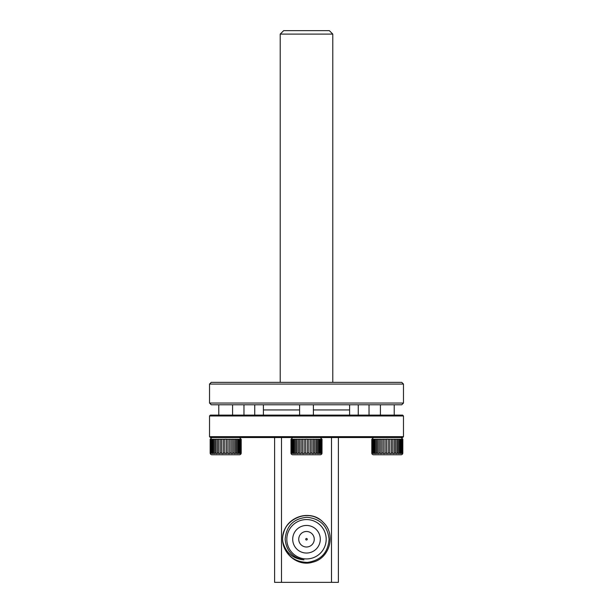 <?xml version="1.0" encoding="UTF-8"?>
<svg xmlns="http://www.w3.org/2000/svg" width="613" height="613" viewBox="0 0 613 613"><rect width="100%" height="100%" fill="white"/><g stroke="black" fill="none" stroke-linecap="round" stroke-linejoin="round"><path stroke-width="0.92" d="M403.477 403.048L401.753 404.772L211.247 404.772L209.523 403.048L403.477 403.048L403.477 384.083L209.523 384.083L211.247 382.359L401.753 382.359L403.477 384.083M349.602 415.116L349.602 409.944L313.396 409.944L349.602 409.944L349.602 404.772M263.398 415.116L263.398 409.944L299.604 409.944L263.398 409.944L263.398 404.772M209.523 403.048L209.523 384.083M332.79 34.098L280.21 34.098L283.658 30.65L329.342 30.65L332.79 34.098L332.79 382.359M280.21 34.098L280.21 382.359M254.74 415.116L254.74 404.772M243.966 415.116L243.966 404.772M369.034 415.116L369.034 404.772M358.26 415.116L358.26 404.772M403.477 436.663L402.618 437.529L210.382 437.529L209.523 436.663L403.477 436.663L403.477 415.974L209.523 415.974L209.523 436.663M209.523 415.974L210.382 415.116L402.618 415.116L403.477 415.974M338.391 437.529L338.391 582.35L274.601 582.35L274.601 437.529M331.495 582.35L331.495 437.529M281.497 437.529L281.497 582.35M298.738 539.248A7.754 7.754 0 0 0 306.5 547.003A7.754 7.754 0 0 0 314.254 539.248A7.754 7.754 0 0 0 306.5 531.486A7.754 7.754 0 0 0 298.738 539.248M292.707 539.248A13.793 13.793 0 0 0 306.5 553.041A13.793 13.793 0 0 0 320.293 539.248A13.793 13.793 0 0 0 306.5 525.456A13.793 13.793 0 0 0 292.707 539.248M285.16 539.248C286.309 525.877 293.573 518.56 306.967 517.295C320.262 518.636 327.626 525.954 329.074 539.248C328.032 552.75 320.798 560.466 307.381 562.397C293.941 561.968 285.781 555.156 282.899 541.969C285.811 552.849 292.83 558.811 303.956 559.861C292.524 557.707 286.256 550.842 285.16 539.248M326.185 539.248A19.685 19.685 0 0 0 306.5 519.563A19.685 19.685 0 0 0 286.815 539.248A19.685 19.685 0 0 0 306.5 558.933A19.685 19.685 0 0 0 326.185 539.248M307.274 539.248A0.774 0.774 0 0 1 306.5 540.022A0.774 0.774 0 0 1 305.726 539.248A0.774 0.774 0 0 1 306.5 538.475A0.774 0.774 0 0 1 307.274 539.248M282.899 541.969C279.145 520.751 308.837 506.215 323.296 522.452C336.292 534.298 329.825 558.428 312.645 562.198C295.895 567.523 278.225 549.853 283.551 533.103C287.321 515.924 311.45 509.457 323.296 522.452C336.292 534.298 329.825 558.428 312.645 562.198C295.895 567.523 278.225 549.853 283.551 533.103C287.321 515.924 311.45 509.457 323.296 522.452C336.292 534.298 329.825 558.428 312.645 562.198C295.895 567.523 278.225 549.853 283.551 533.103C287.321 515.924 311.45 509.457 323.296 522.452C336.292 534.298 329.825 558.428 312.645 562.198C295.895 567.523 278.225 549.853 283.551 533.103C287.321 515.924 311.45 509.457 323.296 522.452C336.292 534.298 329.825 558.428 312.645 562.198C295.895 567.523 278.225 549.853 283.551 533.103C287.091 518.207 306.148 510.345 319.166 519.15M320.293 437.529L322.017 439.253L322.001 453.045A1.724 1.724 0 0 1 320.293 454.769L292.707 454.769A1.724 1.724 0 0 1 290.983 453.045L290.983 439.253L292.707 437.529M299.604 415.116L299.604 404.772M313.396 415.116L313.396 404.772M321.817 453.045L321.817 439.253M320.967 453.045L320.967 439.253L320.346 439.253L320.346 453.045L320.967 453.045L320.906 453.505L321.503 453.045M319.488 453.045L319.488 439.253L318.591 439.253L318.591 453.045L319.488 453.045L319.434 453.505L320.293 453.505L320.346 453.045M317.434 453.045L317.434 439.253L316.3 439.253L316.3 453.045L317.434 453.045L317.388 453.505L318.545 453.505L318.591 453.045M314.906 453.045L314.906 439.253L313.588 439.253L313.588 453.045L314.906 453.045L314.875 453.505L316.27 453.505L316.3 453.045M312.017 453.045L312.017 439.253L310.561 439.253L310.561 453.045L312.017 453.045L311.986 453.505L313.565 453.505L313.588 453.045M307.358 453.045L308.875 453.045L308.875 439.253L307.366 439.253L307.366 453.045M305.642 453.505L305.642 439.253L304.125 439.253L304.125 453.045L307.366 453.505M302.439 453.045L302.439 439.253L300.983 439.253L300.983 453.045L302.439 453.045L302.447 453.505L304.132 453.505L304.125 453.045M299.412 453.045L299.412 439.253L298.094 439.253L298.094 453.045L299.412 453.045L299.435 453.505L301.014 453.505L300.983 453.045M296.7 453.045L296.7 439.253L295.566 439.253L295.566 453.045L296.7 453.045L296.73 453.505L298.125 453.505L298.094 453.045M294.409 453.045L294.409 439.253L293.512 439.253L293.512 453.045L294.409 453.045L294.455 453.505L295.612 453.505L295.566 453.045M292.654 453.045L292.654 439.253L292.033 439.253L292.033 453.045L292.707 453.505L293.566 453.505L293.512 453.045M291.497 453.045L291.497 439.253L291.183 453.045L291.558 453.505L292.033 453.045M306.5 454.769L295.19 454.769L306.5 454.769M291.183 439.253L291.183 453.045M292.033 439.253L291.497 439.253M293.512 439.253L292.654 439.253M295.566 439.253L294.409 439.253M298.094 439.253L296.7 439.253M300.983 439.253L299.412 439.253M304.125 439.253L302.439 439.253M305.642 439.192L307.366 439.192M310.561 439.253L308.875 439.253M313.588 439.253L312.017 439.253M316.3 439.253L314.906 439.253M318.591 439.253L317.434 439.253M320.346 439.253L319.488 439.253M321.503 439.253L320.967 439.253M308.875 453.045L308.868 453.505L310.553 453.505L310.561 453.045M291.068 439.192L291.068 453.505M291.558 439.192L291.558 453.505M292.707 439.192L292.707 453.505M294.455 439.192L294.455 453.505M296.73 439.192L296.73 453.505M299.435 439.192L299.435 453.505M302.447 439.192L302.447 453.505M310.553 439.192L310.553 453.505M313.565 439.192L313.565 453.505M316.27 439.192L316.27 453.505M318.545 439.192L318.545 453.505M320.293 439.192L320.293 453.505M321.442 439.192L321.442 453.505M321.932 439.192L321.932 453.505M239.476 437.529L241.2 439.253L241.2 453.045A1.724 1.724 0 0 1 239.476 454.769L211.891 454.769A1.724 1.724 0 0 1 210.167 453.045L210.167 439.253L211.891 437.529M218.787 415.116L218.787 404.772M232.58 415.116L232.58 404.772M241.2 453.045L241.2 439.253M241.001 453.045L241.001 439.253L240.687 453.045L240.94 453.505L241.185 453.045M240.15 453.045L240.15 439.253L239.53 439.253L239.53 453.045L240.15 453.045L240.097 453.505L240.687 453.045M238.672 453.045L238.672 439.253L237.775 439.253L237.775 453.045L238.672 453.045L238.618 453.505L239.476 453.505L239.53 453.045M236.618 453.045L236.618 439.253L235.492 439.253L235.492 453.045L236.618 453.045L236.572 453.505L237.729 453.505L237.775 453.045M234.097 453.045L234.097 439.253L232.771 439.253L232.771 453.045L234.097 453.045L234.059 453.505L235.453 453.505L235.492 453.045M231.201 453.045L231.201 439.253L229.752 439.253L229.752 453.045L231.201 453.045L231.17 453.505L232.748 453.505L232.771 453.045M228.059 453.045L228.059 439.253L226.549 439.253L226.549 453.505L226.549 453.045L228.059 453.045L228.051 453.505L229.737 453.505L229.752 453.045M224.825 453.505L224.825 439.253L223.308 439.253L223.308 453.045L226.549 453.505M221.622 453.045L221.622 439.253L220.174 439.253L220.174 453.045L221.622 453.045L221.63 453.505L223.316 453.505L223.308 453.045M218.596 453.045L218.596 439.253L217.278 439.253L217.278 453.045L218.596 453.045L218.619 453.505L220.197 453.505L220.174 453.045M215.883 453.045L215.883 439.253L214.749 439.253L214.749 453.045L215.883 453.045L215.914 453.505L217.309 453.505L217.278 453.045M213.592 453.045L213.592 439.253L212.696 439.253L212.696 453.045L213.592 453.045L213.638 453.505L214.795 453.505L214.749 453.045M211.837 453.045L211.837 439.253L211.217 439.253L211.217 453.045L211.891 453.505L212.749 453.505L212.696 453.045M210.68 453.045L210.68 439.253L210.366 453.045L210.742 453.505L211.217 453.045M237.001 454.769L225.684 454.769M210.366 439.253L210.366 453.045M211.217 439.253L210.68 439.253M212.696 439.253L211.837 439.253M214.749 439.253L213.592 439.253M217.278 439.253L215.883 439.253M220.174 439.253L218.596 439.253M223.308 439.253L221.622 439.253M224.825 439.192L226.549 439.192M229.752 439.253L228.059 439.253M232.771 439.253L231.201 439.253M235.492 439.253L234.097 439.253M237.775 439.253L236.618 439.253M239.53 439.253L238.672 439.253M240.687 439.253L240.15 439.253M210.251 439.192L210.251 453.505M210.742 439.192L210.742 453.505M211.891 439.192L211.891 453.505M213.638 439.192L213.638 453.505M215.914 439.192L215.914 453.505M218.619 439.192L218.619 453.505M221.63 439.192L221.63 453.505M229.737 439.192L229.737 453.505M232.748 439.192L232.748 453.505M235.453 439.192L235.453 453.505M237.729 439.192L237.729 453.505M239.476 439.192L239.476 453.505M240.625 439.192L240.625 453.505M241.124 439.192L241.124 453.505M401.109 437.529L402.833 439.253L402.81 453.045A1.724 1.724 0 0 1 401.109 454.769L373.524 454.769A1.724 1.724 0 0 1 371.8 453.045L371.8 439.253L373.524 437.529M380.42 415.116L380.42 404.772M394.213 415.116L394.213 404.772M402.634 453.045L402.634 439.253M401.783 453.045L401.783 439.253L401.163 439.253L401.163 453.045L401.783 453.045L401.722 453.505L402.32 453.045M400.304 453.045L400.304 439.253L399.408 439.253L399.408 453.045L400.304 453.045L400.251 453.505L401.109 453.505L401.163 453.045M398.251 453.045L398.251 439.253L397.117 439.253L397.117 453.045L398.251 453.045L398.205 453.505L399.362 453.505L399.408 453.045M395.722 453.045L395.722 439.253L394.404 439.253L394.404 453.045L395.722 453.045L395.691 453.505L397.086 453.505L397.117 453.045M392.826 453.045L392.826 439.253L391.378 439.253L391.378 453.045L392.826 453.045L392.803 453.505L394.381 453.505L394.404 453.045M389.692 453.045L389.692 439.253L388.175 439.253L388.175 453.505L388.175 453.045L389.692 453.045L389.684 453.505L391.37 453.505L391.378 453.045M386.451 453.505L386.451 439.253L384.941 439.253L384.941 453.045L388.175 453.505M383.248 453.045L383.248 439.253L381.799 439.253L381.799 453.045L383.248 453.045L383.263 453.505L384.949 453.505L384.941 453.045M380.229 453.045L380.229 439.253L378.903 439.253L378.903 453.045L380.229 453.045L380.252 453.505L381.83 453.505L381.799 453.045M377.508 453.045L377.508 439.253L376.382 439.253L376.382 453.045L377.508 453.045L377.547 453.505L378.941 453.505L378.903 453.045M375.225 453.045L375.225 439.253L374.328 439.253L374.328 453.045L375.225 453.045L375.271 453.505L376.428 453.505L376.382 453.045M373.47 453.045L373.47 439.253L372.85 439.253L372.85 453.045L373.524 453.505L374.382 453.505L374.328 453.045M372.313 453.045L372.313 439.253L371.999 453.045L372.375 453.505L372.85 453.045M398.626 454.769L387.316 454.769M372.85 439.253L372.313 439.253M374.328 439.253L373.47 439.253M376.382 439.253L375.225 439.253M378.903 439.253L377.508 439.253M381.799 439.253L380.229 439.253M384.941 439.253L383.248 439.253M386.451 439.192L388.175 439.192M391.378 439.253L389.692 439.253M394.404 439.253L392.826 439.253M397.117 439.253L395.722 439.253M399.408 439.253L398.251 439.253M401.163 439.253L400.304 439.253M402.32 439.253L401.783 439.253M371.815 453.045L371.876 453.505L371.999 453.045M371.876 439.192L371.876 453.505M372.375 439.192L372.375 453.505M373.524 439.192L373.524 453.505M375.271 439.192L375.271 453.505M377.547 439.192L377.547 453.505M380.252 439.192L380.252 453.505M383.263 439.192L383.263 453.505M391.37 439.192L391.37 453.505M394.381 439.192L394.381 453.505M397.086 439.192L397.086 453.505M399.362 439.192L399.362 453.505M401.109 439.192L401.109 453.505M402.258 439.192L402.258 453.505M402.749 439.192L402.749 453.505M371.8 453.045L371.8 439.253"/></g></svg>
